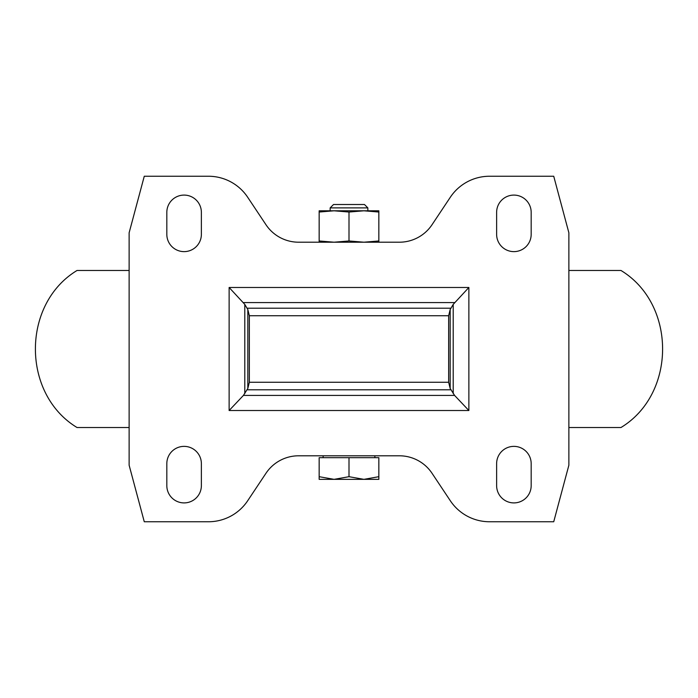 <?xml version="1.0" encoding="UTF-8"?>
<svg xmlns="http://www.w3.org/2000/svg" width="698" height="698" viewBox="0 0 698 698"><rect width="100%" height="100%" fill="white"/><g stroke="black" fill="none" stroke-linecap="round" stroke-linejoin="round"><path stroke-width="1.05" d="M568.87 427.525L620.958 427.525C676.475 393.934 676.475 304.066 620.958 270.475L568.87 270.475M129.13 270.475L77.042 270.475C21.525 304.066 21.525 393.934 77.042 427.525L129.13 427.525M454.59 395.426L468.873 410.52L229.127 410.52L243.41 395.426L454.59 395.426L450.175 388.446L448.648 382.26L448.648 315.74L450.175 309.554L453.211 304.398L468.873 287.48L468.873 410.52M298.631 455.794L399.369 455.794A39.263 39.263 0 0 1 432.045 473.296L450.323 500.754A47.115 47.115 0 0 0 489.542 521.755L553.723 521.755L568.87 465.217L568.87 232.783L553.723 176.245L489.542 176.245A47.115 47.115 0 0 0 450.323 197.246L432.045 224.704A39.263 39.263 0 0 1 399.369 242.206L298.631 242.206A39.263 39.263 0 0 1 265.955 224.704L247.677 197.246A47.115 47.115 0 0 0 208.458 176.245L144.277 176.245L129.13 232.783L129.13 465.217L144.277 521.755L208.458 521.755A47.115 47.115 0 0 0 247.677 500.754L265.955 473.296A39.263 39.263 0 0 1 298.631 455.794M468.873 287.48L229.127 287.48L244.789 304.398L247.825 309.554L249.352 315.74L249.352 382.26L247.825 388.446L243.41 395.426M531.178 485.634L531.178 463.647A17.276 17.276 0 0 0 513.903 446.371A17.276 17.276 0 0 0 496.627 463.647L496.627 485.634A17.276 17.276 0 0 0 513.903 502.909A17.276 17.276 0 0 0 531.178 485.634M496.627 234.354A17.276 17.276 0 0 0 513.903 251.629A17.276 17.276 0 0 0 531.178 234.354L531.178 212.367A17.276 17.276 0 0 0 513.903 195.091A17.276 17.276 0 0 0 496.627 212.367L496.627 234.354M201.373 234.354L201.373 212.367A17.276 17.276 0 0 0 184.098 195.091A17.276 17.276 0 0 0 166.822 212.367L166.822 234.354A17.276 17.276 0 0 0 184.098 251.629A17.276 17.276 0 0 0 201.373 234.354M166.822 485.634A17.276 17.276 0 0 0 184.098 502.909A17.276 17.276 0 0 0 201.373 485.634L201.373 463.647A17.276 17.276 0 0 0 184.098 446.371A17.276 17.276 0 0 0 166.822 463.647L166.822 485.634M367.846 207.882L330.154 207.882L333.522 204.514L364.478 204.514L367.846 207.882L367.846 210.796L363.92 210.796L378.839 212.035L378.839 240.967L363.92 242.206L349 240.967L334.08 242.206L319.161 240.967L319.161 242.206M330.154 207.882L330.154 210.796L378.839 210.796L378.839 212.035M323.13 455.794L323.13 457.679M349 457.679L319.161 457.679L319.161 476.69L334.08 479.351L349 476.69L363.92 479.351L378.839 476.69L378.839 457.679L349 457.679L349 476.69M319.161 476.69L319.161 479.351L378.839 479.351L378.839 476.69M378.839 242.206L378.839 240.967M334.08 210.796L319.161 212.035L319.161 210.796L334.08 210.796L349 212.035L363.92 210.796M349 212.035L349 240.967M319.161 212.035L319.161 240.967M453.211 304.398L453.211 393.602M450.175 309.554L450.175 388.446M247.825 309.554L247.825 388.446M244.789 304.398L244.789 393.602M249.352 382.26L448.648 382.26M247.144 389.807L450.856 389.807M249.352 315.74L448.648 315.74M247.144 308.193L450.856 308.193M243.41 302.574L454.59 302.574M229.127 287.48L229.127 410.52M374.87 455.794L374.87 457.679"/></g></svg>
